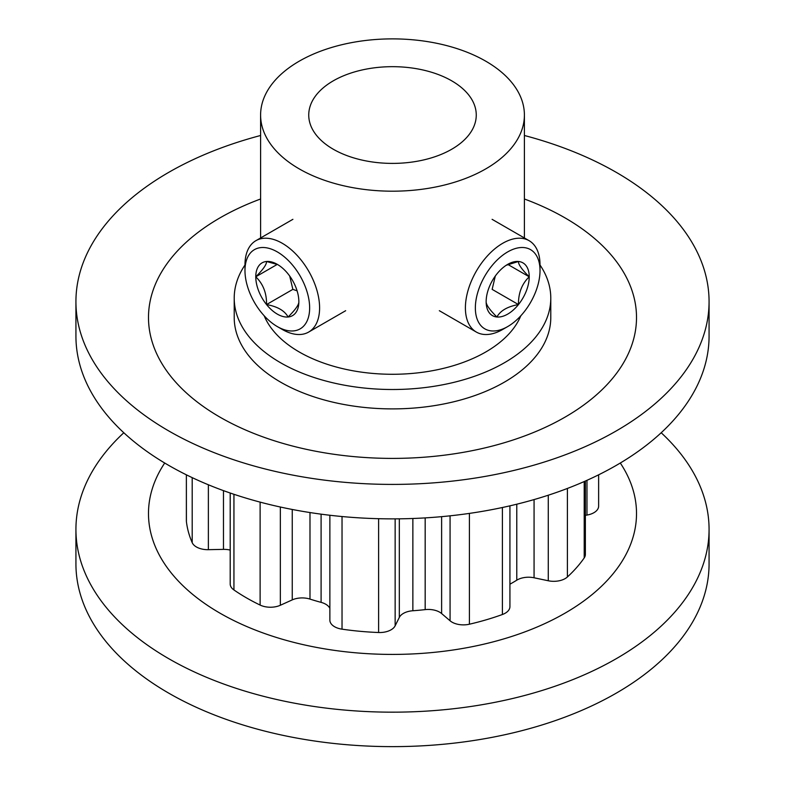 <?xml version="1.0" encoding="UTF-8"?>
<svg xmlns="http://www.w3.org/2000/svg" width="785" height="785" viewBox="0 0 785 785"><rect width="100%" height="100%" fill="white"/><g stroke="black" fill="none" stroke-linecap="round" stroke-linejoin="round"><path stroke-width="1.18" d="M451.728 80.845A83.76 48.356 0 0 0 360.443 70.356A83.76 48.356 0 0 0 308.74 115.042A83.76 48.356 0 0 0 333.272 149.228A83.76 48.356 0 0 0 424.557 159.718A83.76 48.356 0 0 0 476.26 115.042A83.76 48.356 0 0 0 451.728 80.845M299.232 168.883A131.9 76.155 0 0 0 442.975 185.397A131.9 76.155 0 0 0 524.4 115.042A131.9 76.155 0 0 0 485.768 61.191A131.9 76.155 0 0 0 342.024 44.676A131.9 76.155 0 0 0 260.6 115.042A131.9 76.155 0 0 0 299.232 168.883M264.192 315.796A131.9 76.155 0 0 0 299.232 351.974A131.9 76.155 0 0 0 428.404 371.403A131.9 76.155 0 0 0 520.808 315.796M244.979 265.006A158.285 91.384 0 0 0 234.215 298.123A158.285 91.384 0 0 0 280.579 362.748A158.285 91.384 0 0 0 453.073 382.55A158.285 91.384 0 0 0 550.785 298.123A158.285 91.384 0 0 0 540.021 265.006M509.926 505.834L509.926 606.638A16.092 9.292 180 0 1 502.4 614.508A206.563 119.261 180 0 1 469.401 624.212A16.092 9.292 180 0 1 450.07 620.778L441.621 613.546A16.092 9.292 0 0 0 439.659 612.172A16.092 9.292 0 0 0 425.176 609.621A169.629 97.939 180 0 1 412.861 610.75A16.092 9.292 0 0 0 399.32 617.412L395.149 625.802A16.092 9.292 180 0 1 378.605 632.514A206.563 119.261 180 0 1 342.034 629.168A16.092 9.292 180 0 1 329.867 620.16L329.867 515.264M329.867 608.385A16.092 9.292 0 0 0 325.706 604.214A16.092 9.292 0 0 0 321.094 602.36A169.629 97.939 180 0 1 309.987 599.092A16.092 9.292 0 0 0 292.246 599.887L280.343 605.264A16.092 9.292 180 0 1 260.12 605.068A206.563 119.261 180 0 1 233.94 589.957A16.092 9.292 180 0 1 230.201 584.001L230.201 493.029M585.365 481.038L585.365 554.465A16.092 9.292 180 0 1 584.207 557.929A206.563 119.261 180 0 1 567.398 576.975A16.092 9.292 180 0 1 548.273 580.763L534.065 577.78A16.092 9.292 0 0 0 516.775 580.184A169.629 97.939 180 0 1 509.926 584.197M598.631 474.817L598.631 506.129A16.092 9.292 180 0 1 586.974 515.058L585.365 515.323M186.408 521.544A16.092 9.292 180 0 1 186.369 520.926L186.369 474.817L186.408 521.544A206.563 119.261 180 0 0 192.197 542.661A16.092 9.292 180 0 0 208.368 549.677L223.47 549.372A16.092 9.292 0 0 1 230.201 550.079M234.215 298.123L234.215 317.513A158.285 91.384 0 0 0 280.579 382.128A158.285 91.384 0 0 0 453.073 401.94A158.285 91.384 0 0 0 550.785 317.513L550.785 298.123M260.6 135.491A316.571 182.768 0 0 0 75.929 301.636A316.571 182.768 0 0 0 168.647 430.877A316.571 182.768 0 0 0 513.645 470.5A316.571 182.768 0 0 0 709.071 301.636A316.571 182.768 0 0 0 616.353 172.406A316.571 182.768 0 0 0 524.4 135.491M260.6 198.988A244.017 140.888 0 0 0 219.947 417.129A244.017 140.888 0 0 0 565.053 417.129A244.017 140.888 0 0 0 565.053 217.896A244.017 140.888 0 0 0 524.4 198.988M75.929 301.636L75.929 336.108A316.571 182.768 0 0 0 168.647 465.338A316.571 182.768 0 0 0 513.645 504.961A316.571 182.768 0 0 0 709.071 336.108L709.071 301.636M661.186 432.751A316.571 182.768 180 0 1 709.071 529.394L709.071 563.865A316.571 182.768 180 0 1 513.645 732.719A316.571 182.768 180 0 1 168.647 693.096A316.571 182.768 180 0 1 75.929 563.865L75.929 529.394A316.571 182.768 180 0 1 123.814 432.751M709.071 529.394A316.571 182.768 180 0 1 513.645 698.257A316.571 182.768 180 0 1 168.647 658.635A316.571 182.768 180 0 1 75.929 529.394M620.297 463.022A244.017 140.888 180 0 1 525.42 631.68A244.017 140.888 180 0 1 219.947 613.144A244.017 140.888 180 0 1 164.703 463.022M495.306 276.045L492.146 289.371L518.463 304.56A30.458 17.584 120 0 0 529.227 276.801A30.458 17.584 120 0 0 518.463 261.483A30.458 17.584 120 0 0 507.689 264.368A30.458 17.584 120 0 0 496.915 273.916A30.458 17.584 120 0 0 486.15 301.675A30.458 17.584 120 0 0 496.915 317.003A30.458 17.584 120 0 0 518.463 304.56C507.522 306.542 500.339 310.693 496.915 317.003C489.604 309.761 486.013 304.659 486.15 301.675M540.021 270.57L540.021 264.83A52.762 30.458 120 0 0 529.09 240.671A52.762 30.458 120 0 0 502.714 243.291A52.762 30.458 120 0 0 468.243 289.783A52.762 30.458 120 0 0 476.338 332.065A52.762 30.458 120 0 0 502.714 329.445L507.689 326.58A45.726 26.396 120 0 0 540.021 270.57A45.726 26.396 120 0 0 507.689 251.907A45.726 26.396 120 0 0 475.357 307.906A45.726 26.396 120 0 0 507.689 326.58L502.714 329.445M506.207 265.281L518.463 261.483C518.257 264.378 521.848 269.481 529.227 276.801C521.907 283.807 518.326 293.06 518.463 304.56M507.915 264.496L529.227 276.801M298.849 301.675C299.046 304.57 295.464 309.673 288.085 317.003C284.651 310.683 277.468 306.542 266.537 304.56C266.743 293.217 263.152 283.964 255.773 276.801C263.093 269.569 266.674 264.466 266.537 261.483A30.458 17.584 -120 0 0 255.773 276.801A30.458 17.584 -120 0 0 266.537 304.56A30.458 17.584 -120 0 0 288.085 317.003A30.458 17.584 -120 0 0 298.849 301.675A30.458 17.584 -120 0 0 288.085 273.916A30.458 17.584 -120 0 0 277.311 264.368A30.458 17.584 -120 0 0 266.537 261.483L276.359 264.202M282.286 243.291A52.762 30.458 -120 0 0 255.91 240.671A52.762 30.458 -120 0 0 244.979 264.83L244.979 270.57A45.726 26.396 -120 0 0 277.311 326.58L282.286 329.445A52.762 30.458 -120 0 0 308.662 332.065A52.762 30.458 -120 0 0 316.757 289.783A52.762 30.458 -120 0 0 282.286 243.291M282.286 329.445L277.311 326.58A45.726 26.396 -120 0 0 309.643 307.906A45.726 26.396 -120 0 0 277.311 251.907A45.726 26.396 -120 0 0 244.979 270.57M297.093 290.833L292.854 289.371L289.704 276.045M292.854 289.371L266.537 304.56M277.085 264.496L255.773 276.801M441.621 516.658L441.621 613.546M567.398 488.447L567.398 576.975M548.273 495.217L548.273 580.763M584.207 481.548L584.207 557.929M586.974 480.322L586.974 515.058M192.197 477.633L192.197 542.661M208.368 484.777L208.368 549.677M223.47 490.645L223.47 549.372M233.94 494.295L233.94 589.957M260.12 502.125L260.12 605.068M280.343 507.022L280.343 605.264M292.246 509.465L292.246 599.887M309.987 512.556L309.987 599.092M321.094 514.165L321.094 602.36M342.034 516.54L342.034 629.168M378.605 518.699L378.605 632.514M395.149 518.865L395.149 625.802M399.32 518.826L399.32 617.412M412.861 518.492L412.861 610.75M425.176 517.894L425.176 609.621M450.07 515.823L450.07 620.778M469.401 513.4L469.401 624.212M502.4 507.502L502.4 614.508M516.775 504.206L516.775 580.184M534.065 499.584L534.065 577.78M524.4 115.042L524.4 237.963M260.6 115.042L260.6 237.963M439.335 310.703L476.338 332.065M492.097 219.319L529.09 240.671M292.903 219.319L255.91 240.671M345.665 310.703L308.662 332.065"/></g></svg>
